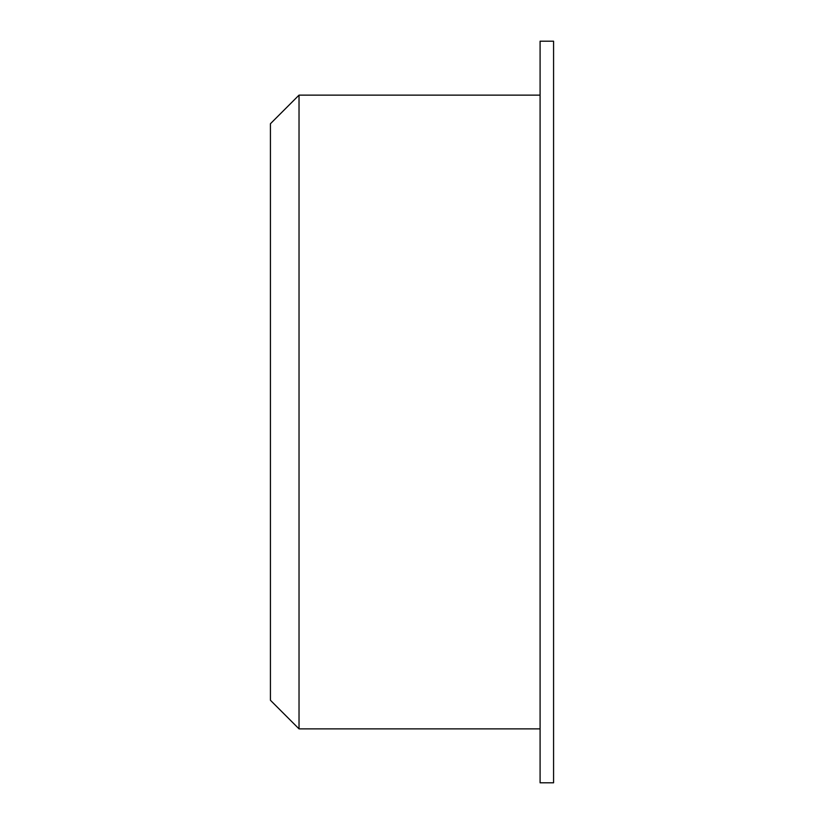 <?xml version="1.0" encoding="UTF-8"?>
<svg xmlns="http://www.w3.org/2000/svg" width="824" height="824" viewBox="0 0 824 824"><rect width="100%" height="100%" fill="white"/><g stroke="black" fill="none" stroke-linecap="round" stroke-linejoin="round"><path stroke-width="1.24" d="M299.03 95.131L270.427 123.734L270.427 700.266L299.03 728.869L299.03 95.131L540.091 95.131M553.574 412L553.574 782.8L540.091 782.8L540.091 41.2L553.574 41.2L553.574 412M540.091 728.869L299.03 728.869"/></g></svg>
